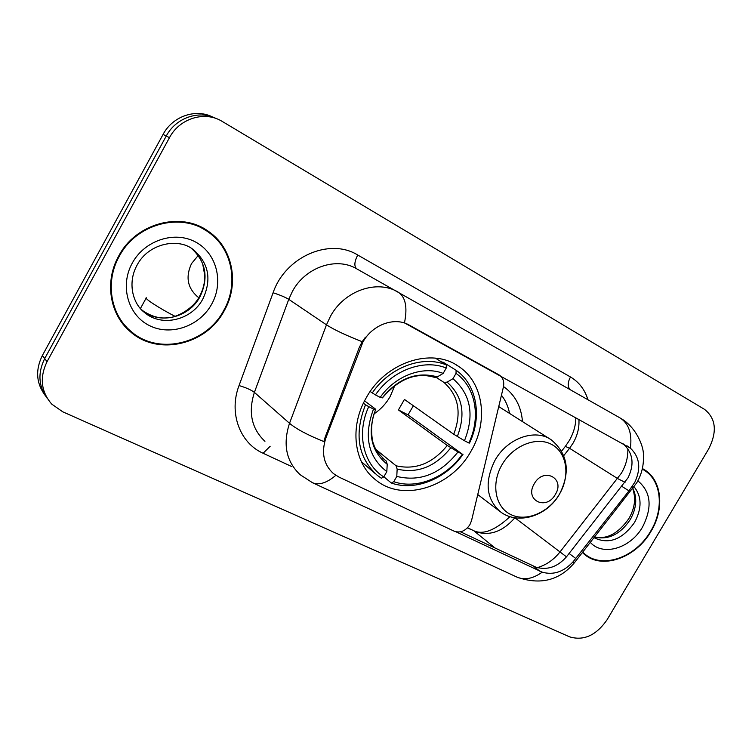 <?xml version="1.0" encoding="UTF-8"?>
<svg xmlns="http://www.w3.org/2000/svg" width="752" height="752" viewBox="0 0 752 752"><rect width="100%" height="100%" fill="white"/><g stroke="black" fill="none" stroke-linecap="round" stroke-linejoin="round"><path stroke-width="1.13" d="M498.256 374.43L499.422 375.135C503.107 377.842 504.423 381.837 503.379 387.13L471.513 520.685L469.897 524.68C465.497 531.034 460.29 533.215 454.255 531.222L338.992 477.097L333.409 473.563C323.576 464.473 321.095 452.535 325.964 437.749L325.184 437.081L359.324 347.368L362.22 341.624L365.481 337.14M366.233 397.799C349.295 426.694 353.872 463.11 375.417 479.682C402.593 502.712 451.078 487.512 470.94 451.313C488.8 421.534 483.668 382.42 458.457 366.299C431.686 347.142 385.532 362.238 366.233 397.799M498.896 374.816L409.248 325.099C394.744 316.517 372.428 324.544 362.906 342.075L325.964 437.749M503.502 386.547C514.885 394.631 521.211 406.315 522.49 421.609M118.656 256.112C104.331 281.502 109.717 314.458 130.115 331.482C157.591 356.467 206.396 344.942 224.246 310.726C239.728 283.955 232.97 247.775 208.276 231.268C181.044 211.143 135.736 223.09 118.656 256.112M125.998 327.543L133.104 333.08M582.377 552.607L585.488 555.258C603.677 569.48 636.277 557.251 650.959 531.438C664.636 509.16 662.098 480.631 644.784 469.944L642.396 468.562M583.223 553.406L585.639 554.703M335.815 475.33C326.876 482.944 319.111 485.416 312.522 482.737L300.142 474.709C286.221 461.521 282.677 444.385 289.52 423.301L326.471 324.826L330.457 316.282C344.266 290.676 376.978 279.302 398.081 292.077C405.544 296.89 407.669 307.164 404.463 322.89L630.392 448.154C639.708 457.056 641.202 468.393 634.876 482.145L628.973 490.877L573.127 561.744C563.756 571.849 553.453 575.327 542.22 572.169L455.985 531.814M622.647 443.436L623.464 444.065C633.062 453.127 634.575 464.388 627.986 477.858L566.529 556.762C557.495 566.989 547.296 570.458 535.922 567.168L460.497 531.814M212.797 117.105C195.84 108.279 172.593 116.212 163.081 134.411L42.347 355.546L44.688 358.582C37.562 373.114 38.484 386.481 47.479 398.663C38.484 386.481 37.562 373.114 44.688 358.582L166.258 136.027L44.688 358.582L47.056 361.656C39.424 377.532 41.003 391.698 51.766 404.144L62.764 411.814L569.593 636.841C583.721 641.061 596.204 635.384 607.043 619.817L708.704 448.906C717.37 431.667 715.97 418.479 704.492 409.332L221.643 121.081C204.422 110.723 179.474 118.459 169.473 137.663L47.056 361.656M216.275 118.59C199.233 109.707 175.836 117.697 166.258 136.027C175.836 117.697 199.233 109.707 216.275 118.59M630.392 448.154C632.244 433.49 628.747 423.385 619.902 417.839L356.73 268.831C336.464 256.582 305.406 267.129 292.481 291.268L288.759 299.334L254.392 392.384L289.52 423.301C296.344 429.025 307.794 435.117 323.868 441.565L325.184 437.081M643.524 469.803L642.34 468.797M212.196 235.103L205.277 229.341M42.347 355.546C35.269 369.984 36.199 383.266 45.139 395.383M205.399 230.187L197.08 225.299M223.72 310.454C239.042 283.974 232.359 248.179 207.947 231.842C180.988 211.895 136.131 223.72 119.22 256.404C105.036 281.539 110.384 314.176 130.585 331.021C157.779 355.715 206.067 344.313 223.72 310.454M120.301 320.38L126.515 327.129M582.706 552.194L585.817 554.835C603.818 568.907 636.089 556.8 650.612 531.26C664.148 509.217 661.638 480.979 644.502 470.404L642.274 469.098M374.148 413.807C380.766 409.332 386.105 403.58 390.166 396.548L394.922 385.268M413.384 405.742L408.026 414.86L462.358 454.189C446.415 477.539 416.711 489.721 393.766 481.694L396.783 476.43C420.227 482.051 440.616 473.892 457.968 451.961L447.271 445.447L398.428 409.934L404.435 399.425L453.729 434.242L464.463 440.719C474.653 415.001 470.818 394.321 452.958 378.688L456.022 373.349C475.837 387.242 481.045 417.68 468.844 442.975L469.492 443.078C482.361 416.646 476.918 384.714 456.097 370.257L456.022 373.349M376.15 449.687L396.078 465.789L397.15 469.107L396.783 476.43M368.743 406.663L365.528 404.745C353.995 434.101 357.924 457.639 377.307 475.367L381.339 478.244L383.783 476.909C363.263 464.275 356.204 433.321 368.743 406.663L373.509 409.079C363.507 436.01 367.944 456.859 386.819 471.626L387.224 464.285L386.171 460.967L382.636 458.09M364.56 400.872L375.088 408.768L375.774 409.52L373.509 409.079M442.27 362.398L442.872 362.032L456.097 370.257M361.355 461.672L375.464 473.816M393.766 481.694L391.303 483.019C415.301 491.526 446.425 478.742 463.025 454.255M391.303 483.019L383.858 476.777M365.528 404.745L363.423 403.166M468.844 442.975L464.463 440.719M457.968 451.961L462.358 454.189M386.819 471.626L383.783 476.909M452.958 378.688L447.111 382.129L443.953 382.411L436.198 377.391M370.181 391.529L375.436 394.913C392.093 370.313 423.639 358.648 446.256 368.038L446.34 364.936C422.718 354.935 389.574 367.155 372.212 393.014M446.34 364.936L435.464 358.159M446.256 368.038L443.182 373.396C422.944 365.406 395.176 375.737 380.192 397.366L375.436 394.913M380.192 397.366L382.401 397.883C398.945 378.651 416.401 371.826 434.788 377.438L437.344 376.884L443.182 373.396M398.428 409.934L408.026 414.86M555.343 494.449C565.57 478.263 543.621 466.748 534.305 483.696C524.106 500.165 546.253 511.2 555.343 494.449M509.555 413.421C508.239 406.484 505.532 400.421 501.443 395.223M360.152 347.932L359.324 347.368M409.248 325.099L408.656 324.732M625.034 482.333L617.693 478.601L569.555 448.286L573.08 443.116C577.545 435.314 579.482 427.324 578.89 419.155M563.793 455.609L569.555 448.286L565.344 446.368L561.641 451.068M291.362 466.39L263.097 453.259C239.803 443.013 228.589 412.867 239.033 385.569L273.089 292.763C285.271 256.742 329.649 237.491 357.726 255.013L570.467 376.978C567.675 382.307 567.516 386.49 569.969 389.527M570.467 376.978C578.984 382.016 584.802 389.592 587.932 399.716M362.182 341.69C345.732 335.242 333.822 329.62 326.471 324.826L288.759 299.334C285.243 297.2 280.026 295.01 273.089 292.763M627.817 448.747C628.155 457.066 626.021 465.206 621.415 473.158L559.92 552.062C553.613 559.902 546.093 565.09 537.36 567.628M542.22 572.169C533.074 578.673 524.689 580.337 517.066 577.16L312.522 482.737M573.127 561.744L574.274 562.91M632.338 486.337L632.977 488.264M566.472 556.828L514.885 517.78M169.473 137.663L163.081 134.411M239.033 385.569C245.951 387.59 251.074 389.865 254.392 392.384C248.047 412.331 251.563 428.649 264.939 441.33M270.156 446.274L263.097 453.259M357.726 255.013C354.305 261.79 353.966 266.396 356.73 268.831M495.23 548.161L474.362 531.232C488.828 536.533 502.289 532.106 514.753 517.949L514.424 517.705M467.387 527.932L472.688 530.198C482.088 535.396 494.534 530.874 510.025 516.643M539.87 571.219L533.563 566.2M575.806 558.482L569.142 553.491M628.973 490.877L621.913 486.394M199.562 296.335C192.437 310.294 174.464 317.88 168.73 317.617C159.988 319.008 151.049 316.507 141.921 310.115C159.039 325.071 188.987 317.88 199.985 296.739C208.821 277.977 206.039 261.912 191.638 248.555C196.874 253.076 200.587 258.331 202.777 264.319L204.788 275.664C204.892 282.771 203.162 289.623 199.618 296.222M140.389 308.461L144.459 312.447C161.633 327.496 191.769 320.258 202.843 298.995C211.923 279.481 208.774 263.059 193.377 249.73C179.258 237.66 148.727 242.642 137.014 265.24C127.003 283.391 133.245 304.24 144.459 312.447L141.959 310.153M211.65 304.212C223.983 282.404 216.896 253.405 195.736 242.116C174.774 230.488 144.6 240.217 132.249 263.144C119.568 285.901 128.103 315.342 149.601 325.682C170.92 336.37 199.628 326.189 211.65 304.212M594.588 537.088C608.359 540.209 620.259 534.362 630.279 519.566C636.54 508.258 637.405 497.862 632.883 488.396M594.089 537.718C608.782 544.749 622.271 539.645 634.566 522.414C642.02 508.39 641.87 496.517 634.096 486.798M590.358 542.455C603.066 556.63 630.608 548.227 642.518 527.077C652.604 507.252 651.053 491.846 637.846 480.848M198.782 297.679L197.137 296.382C187.398 287.537 185.518 276.614 191.516 263.614L198.227 255.464M174.981 316.291C159.8 308.555 143.453 297.942 146.349 297.764M396.078 465.789C415.602 470.226 432.663 463.439 447.271 445.447M383.83 459.152L386.171 460.967M457.31 436.508C465.949 414.023 462.546 395.9 447.111 382.129M397.15 469.107C417.642 473.826 435.54 466.701 450.833 447.722M375.596 409.511C367.117 432.926 370.99 451.181 387.224 464.285M453.729 434.242C461.86 412.839 458.598 395.561 443.953 382.411M437.344 376.884C416.702 371.234 398.334 378.228 382.242 397.864M559.497 494.083C570.42 475.715 566.999 452.516 551.686 444.451C536.552 436.104 513.024 445.504 502.054 464.651C490.849 483.686 495.183 507.139 510.758 514.537C526.184 522.217 548.791 512.563 559.497 494.083M551.225 439.807C535.264 428.273 507.262 438.19 495.032 460.224C484.41 481.675 486.093 498.783 500.089 511.548C517.724 525.507 547.23 516.154 559.535 494.083C570.702 471.889 567.929 453.804 551.225 439.807M373.302 477.887L375.417 479.682M455.515 364.494L458.457 366.299M127.257 328.662L130.115 331.482M569.302 440.559L565.457 446.227M517.066 577.16C540.256 585.272 559.347 580.506 574.321 562.863L636.728 482.831C641.766 474.277 643.985 464.858 643.383 454.575C643.787 447.431 636.916 427.738 620.945 418.45M467.556 527.763L472.688 530.198M569.339 440.503C573.757 432.626 575.91 424.936 575.788 417.445M628.24 446.585L626.886 445.786M643.195 468.994L644.784 469.944M205.663 229.567L208.276 231.268M632.592 488.753C633.165 489.129 633.823 491.883 634.556 497.016C634.961 503.981 633.09 511.144 628.935 518.495M642.274 469.069L642.941 469.464M582.537 552.41L585.817 554.835M594.682 536.966C606.93 539.607 618.351 533.459 628.926 518.513M384.836 459.97C378.265 453.588 374.524 448.23 373.612 443.906C372.87 444.423 368.489 424.852 375.774 409.52M146.132 298.149L140.427 308.508M498.736 406.569L549.966 439.008M477.746 494.543L500.089 511.548"/></g></svg>
